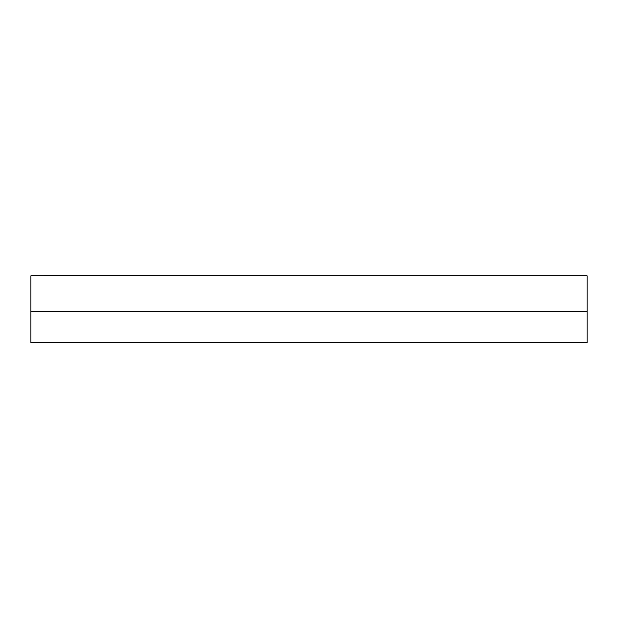 <?xml version="1.0" encoding="UTF-8"?>
<svg xmlns="http://www.w3.org/2000/svg" width="618" height="618" viewBox="0 0 618 618"><rect width="100%" height="100%" fill="white"/><g stroke="black" fill="none" stroke-linecap="round" stroke-linejoin="round"><path stroke-width="0.93" d="M30.9 342.55L30.9 275.806L587.1 275.806L587.1 311.402L30.9 311.402L587.1 311.402L587.1 342.55L30.9 342.55M274.292 275.806L44.249 275.45M573.751 275.806L343.708 275.806"/></g></svg>
